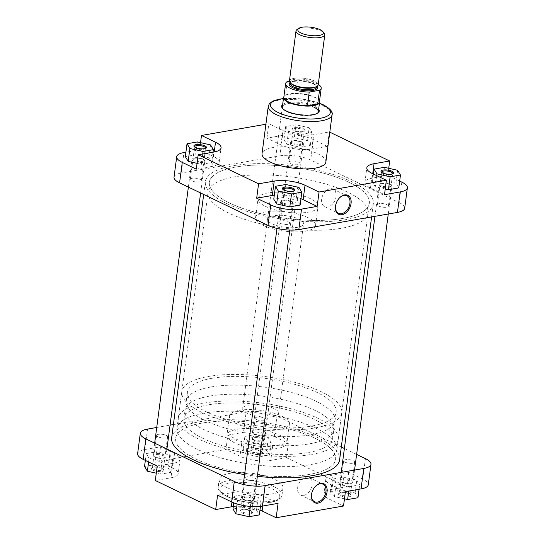 <?xml version="1.0" encoding="UTF-8"?>
<svg xmlns="http://www.w3.org/2000/svg" width="545" height="545" viewBox="0 0 545 545"><rect width="100%" height="100%" fill="white"/><g stroke="black" fill="none" stroke-linecap="round" stroke-linejoin="round"><path stroke-width="0.41" stroke-dasharray="2.73 2.04" d="M348.95 182.343A80.667 25.86 -172.5 0 1 369.333 203.251A80.667 25.86 -172.5 0 1 316.379 220.439A80.667 25.86 -172.5 0 1 229.758 203.094A80.667 25.86 -172.5 0 1 209.382 182.187A80.667 25.86 -172.5 0 1 262.329 164.999A80.667 25.86 -172.5 0 1 348.95 182.343A80.667 25.86 7.5 0 0 262.329 164.999A80.667 25.86 7.5 0 0 209.382 182.187A80.667 25.86 7.5 0 0 229.758 203.094A80.667 25.86 7.5 0 0 316.379 220.439A80.667 25.86 7.5 0 0 369.333 203.251A80.667 25.86 7.5 0 0 348.95 182.343M315.242 438.391A80.667 25.86 -172.5 0 1 335.618 459.299A80.667 25.86 -172.5 0 1 282.671 476.487A80.667 25.86 -172.5 0 1 196.05 459.142A80.667 25.86 -172.5 0 1 175.667 438.241A80.667 25.86 -172.5 0 1 228.621 421.047A80.667 25.86 -172.5 0 1 315.242 438.391A80.667 25.86 -172.5 0 1 335.618 459.299A80.667 25.86 -172.5 0 1 282.671 476.487A80.667 25.86 -172.5 0 1 196.05 459.142A80.667 25.86 -172.5 0 1 175.667 438.241A80.667 25.86 -172.5 0 1 228.621 421.047A80.667 25.86 -172.5 0 1 315.242 438.391M171.668 437.71A84.7 27.155 -172.5 0 1 227.265 419.664A84.7 27.155 -172.5 0 1 318.219 437.873A84.7 27.155 -172.5 0 1 339.617 459.823M226.781 203.612A84.7 27.155 -172.5 0 1 205.383 181.662A84.7 27.155 -172.5 0 1 260.973 163.616A84.7 27.155 -172.5 0 1 351.927 181.826A84.7 27.155 -172.5 0 1 373.332 203.776A84.7 27.155 -172.5 0 1 317.735 221.822A84.7 27.155 -172.5 0 1 226.781 203.612M257.363 476.33A84.7 27.155 -172.5 0 1 244.576 474.586M153.029 470.226A6.349 2.037 7.5 0 0 160.836 471.561A6.349 2.037 7.5 0 0 163.738 469.511A6.349 2.037 7.5 0 0 162.41 468.598A6.349 2.037 7.5 0 0 151.885 467.951A6.349 2.037 7.5 0 0 153.029 470.226M161.919 467.944A5.545 1.778 -172.5 0 1 163.071 468.741A5.545 1.778 -172.5 0 1 163.316 469.381A5.545 1.778 -172.5 0 1 159.678 470.56A5.545 1.778 -172.5 0 1 153.724 469.368A5.545 1.778 -172.5 0 1 152.321 467.93A5.545 1.778 -172.5 0 1 152.723 467.378A5.545 1.778 -172.5 0 1 161.919 467.944M340.1 495.603A6.349 2.037 7.5 0 0 347.908 496.938A6.349 2.037 7.5 0 0 350.81 494.88A6.349 2.037 7.5 0 0 349.488 493.968A6.349 2.037 7.5 0 0 338.956 493.32A6.349 2.037 7.5 0 0 340.1 495.603M348.991 493.314A5.545 1.778 -172.5 0 1 350.149 494.111A5.545 1.778 -172.5 0 1 350.394 494.751A5.545 1.778 -172.5 0 1 346.749 495.936A5.545 1.778 -172.5 0 1 340.795 494.744A5.545 1.778 -172.5 0 1 339.399 493.307A5.545 1.778 -172.5 0 1 339.801 492.748A5.545 1.778 -172.5 0 1 348.991 493.314M241.469 512.77A6.349 2.037 7.5 0 0 249.276 514.105A6.349 2.037 7.5 0 0 252.178 512.048A6.349 2.037 7.5 0 0 250.857 511.135A6.349 2.037 7.5 0 0 240.325 510.488A6.349 2.037 7.5 0 0 241.469 512.77M250.359 510.481A5.545 1.778 -172.5 0 1 251.518 511.278A5.545 1.778 -172.5 0 1 251.763 511.919A5.545 1.778 -172.5 0 1 248.118 513.104A5.545 1.778 -172.5 0 1 242.164 511.912A5.545 1.778 -172.5 0 1 240.767 510.474A5.545 1.778 -172.5 0 1 241.169 509.916A5.545 1.778 -172.5 0 1 250.359 510.481M251.661 453.058A6.349 2.037 7.5 0 0 259.468 454.394A6.349 2.037 7.5 0 0 262.37 452.343A6.349 2.037 7.5 0 0 261.041 451.43A6.349 2.037 7.5 0 0 250.516 450.783A6.349 2.037 7.5 0 0 251.661 453.058M260.551 450.776A5.545 1.778 -172.5 0 1 261.702 451.573A5.545 1.778 -172.5 0 1 261.947 452.214A5.545 1.778 -172.5 0 1 258.31 453.392A5.545 1.778 -172.5 0 1 252.355 452.2A5.545 1.778 -172.5 0 1 250.952 450.763A5.545 1.778 -172.5 0 1 251.354 450.211A5.545 1.778 -172.5 0 1 260.551 450.776M303.654 495.412A9.721 6.588 115.7 0 0 311.59 487.107A9.721 6.588 115.7 0 0 309.07 477.522A9.721 6.588 115.7 0 0 306.058 477.154A9.721 6.588 115.7 0 0 298.129 485.459A9.721 6.588 115.7 0 0 300.642 495.044A9.721 6.588 115.7 0 0 303.654 495.412M345.087 462.167A5.545 1.778 7.5 0 0 351.041 463.359A5.545 1.778 7.5 0 0 354.679 462.18A5.545 1.778 7.5 0 0 353.283 460.743A5.545 1.778 7.5 0 0 347.322 459.551A5.545 1.778 7.5 0 0 343.684 460.729A5.545 1.778 7.5 0 0 345.087 462.167M246.456 479.334A5.545 1.778 7.5 0 0 252.41 480.526A5.545 1.778 7.5 0 0 256.048 479.348A5.545 1.778 7.5 0 0 254.651 477.911A5.545 1.778 7.5 0 0 248.69 476.718A5.545 1.778 7.5 0 0 245.052 477.897A5.545 1.778 7.5 0 0 246.456 479.334M158.009 436.79A5.545 1.778 7.5 0 0 163.963 437.982A5.545 1.778 7.5 0 0 167.608 436.804A5.545 1.778 7.5 0 0 166.205 435.366A5.545 1.778 7.5 0 0 160.25 434.174A5.545 1.778 7.5 0 0 156.613 435.353A5.545 1.778 7.5 0 0 158.009 436.79M256.641 419.623A5.545 1.778 7.5 0 0 262.595 420.822A5.545 1.778 7.5 0 0 266.239 419.636A5.545 1.778 7.5 0 0 264.836 418.199A5.545 1.778 7.5 0 0 258.882 417.007A5.545 1.778 7.5 0 0 255.244 418.192A5.545 1.778 7.5 0 0 256.641 419.623M227.279 487.755A32.189 10.321 -172.5 0 1 219.145 479.416A32.189 10.321 -172.5 0 1 240.277 472.556A32.189 10.321 -172.5 0 1 274.837 479.477A32.189 10.321 -172.5 0 1 282.971 487.816A32.189 10.321 -172.5 0 1 261.838 494.676A32.189 10.321 -172.5 0 1 227.279 487.755M237.089 423.874A30.247 9.701 -172.5 0 1 229.445 416.033A30.247 9.701 -172.5 0 1 249.297 409.588A30.247 9.701 -172.5 0 1 281.785 416.094A30.247 9.701 -172.5 0 1 289.429 423.928A30.247 9.701 -172.5 0 1 269.571 430.373A30.247 9.701 -172.5 0 1 237.089 423.874M234.595 442.806A30.247 9.701 -172.5 0 1 226.952 434.971A30.247 9.701 -172.5 0 1 246.81 428.527A30.247 9.701 -172.5 0 1 279.292 435.033A30.247 9.701 -172.5 0 1 286.936 442.867A30.247 9.701 -172.5 0 1 267.077 449.312A30.247 9.701 -172.5 0 1 234.595 442.806M197.345 449.291A80.667 25.86 -172.5 0 1 176.968 428.39A80.667 25.86 -172.5 0 1 229.915 411.203A80.667 25.86 -172.5 0 1 316.536 428.547A80.667 25.86 -172.5 0 1 336.919 449.448A80.667 25.86 -172.5 0 1 283.965 466.636A80.667 25.86 -172.5 0 1 197.345 449.291M345.407 491.638L331.38 484.887A21.984 7.051 -172.5 0 1 325.828 479.191A21.984 7.051 -172.5 0 1 333.056 475.056L348.705 472.331L362.732 479.082A21.984 7.051 -172.5 0 1 368.284 484.778M349.345 486.665L336.17 483.708L333.315 478.953L343.636 477.154L356.812 480.111L359.666 484.866L349.345 486.665L348.766 491.052M217.591 495.153L233.233 492.428A21.984 7.051 -172.5 0 1 264.039 496.611L278.066 503.355M237.538 500.869L234.684 496.12L245.005 494.322L258.18 497.278L261.035 502.034L250.714 503.832L237.538 500.869L237.123 503.996M137.619 453.665A21.984 7.051 -172.5 0 1 144.854 449.53L160.496 446.805L174.523 453.556A21.984 7.051 -172.5 0 1 180.075 459.251A21.984 7.051 -172.5 0 1 172.847 463.386L157.205 466.104M162.267 461.288L149.092 458.331L146.237 453.576L156.558 451.778L169.74 454.734L172.595 459.49L162.267 461.288L160.577 474.164L156.272 473.196M227.837 435.087L243.486 432.362A21.984 7.051 -172.5 0 1 274.285 436.538L288.312 443.289L272.67 446.008A21.984 7.051 -172.5 0 1 241.871 441.832L227.837 435.087L225.943 449.475L158.602 461.199L172.629 467.944A21.984 7.051 -172.5 0 1 178.181 473.639A21.984 7.051 -172.5 0 1 170.953 477.781L155.311 480.499M247.723 441.164L244.869 436.409L255.189 434.61L268.372 437.567L271.226 442.322L260.898 444.12L247.723 441.164L246.027 454.04L243.172 449.284L253.493 447.493L266.675 450.449L269.53 455.204L259.209 456.996L246.027 454.04M288.312 443.289L286.418 457.677L346.804 486.726L331.162 489.451A21.984 7.051 -172.5 0 0 323.934 493.586A21.984 7.051 -172.5 0 0 329.487 499.281L343.514 506.026M233.308 506.543A21.984 7.051 -172.5 0 1 259.979 510.066M286.418 457.677L270.776 460.402A21.984 7.051 -172.5 0 1 239.97 456.226L225.943 449.475M356.621 454.394L344.379 448.508M341.306 447.029L276.976 416.087A21.984 7.051 7.5 0 0 246.177 411.911L243.486 432.362M156.728 427.478L170.054 425.155M173.399 424.575L246.177 411.911M160.496 446.805L158.602 461.199M348.705 472.331L346.804 486.726M315.01 486.821A9.721 6.588 115.7 0 0 314.908 486.944A9.721 6.588 115.7 0 0 311.645 493.716A9.721 6.588 115.7 0 0 311.624 493.872M243.172 449.284L244.869 436.409M253.493 447.493L255.189 434.61M266.675 450.449L268.372 437.567M269.53 455.204L271.226 442.322M259.209 456.996L260.898 444.12M144.541 466.452L154.862 464.66L168.044 467.617L170.898 472.372L160.577 474.164M148.615 461.976L149.092 458.331M145.338 460.402L146.237 453.576M154.862 464.66L156.558 451.778M168.044 467.617L169.74 454.734M170.898 472.372L172.595 459.49M232.988 508.996L243.308 507.197L256.484 510.154L259.338 514.909M233.798 502.844L234.684 496.12M243.308 507.197L245.005 494.322M256.484 510.154L258.18 497.278M260.469 506.36L261.035 502.034M250.373 506.428L250.714 503.832M344.46 498.825L334.473 496.584L331.619 491.828L341.94 490.03L355.115 492.987L357.97 497.742M334.473 496.584L336.17 483.708M331.619 491.828L333.315 478.953M341.94 490.03L343.636 477.154M355.115 492.987L356.812 480.111M359.087 489.253L359.666 484.866M253.875 440.094A5.648 1.812 -172.5 0 1 252.696 439.284A5.648 1.812 -172.5 0 1 255.278 437.451A5.648 1.812 -172.5 0 1 262.22 438.643A5.648 1.812 -172.5 0 1 263.235 440.667A5.648 1.812 -172.5 0 1 253.875 440.094M262.915 437.778A6.451 2.071 7.5 0 0 255.987 436.388A6.451 2.071 7.5 0 0 251.749 437.764A6.451 2.071 7.5 0 0 252.035 438.514A6.451 2.071 7.5 0 0 253.377 439.44A6.451 2.071 7.5 0 0 264.073 440.094A6.451 2.071 7.5 0 0 264.543 439.454A6.451 2.071 7.5 0 0 262.915 437.778M301.31 141.686A5.648 1.812 7.5 0 0 291.957 141.107A5.648 1.812 7.5 0 0 292.972 143.137A5.648 1.812 7.5 0 0 299.913 144.323A5.648 1.812 7.5 0 0 302.489 142.497A5.648 1.812 7.5 0 0 301.31 141.686M292.277 143.996A6.451 2.071 -172.5 0 1 290.642 142.327A6.451 2.071 -172.5 0 1 291.112 141.68A6.451 2.071 -172.5 0 1 301.807 142.34A6.451 2.071 -172.5 0 1 303.156 143.267A6.451 2.071 -172.5 0 1 303.442 144.009A6.451 2.071 -172.5 0 1 299.205 145.386A6.451 2.071 -172.5 0 1 292.277 143.996M297.059 29.532A14.517 4.653 -172.5 0 1 300.779 28.251A14.517 4.653 -172.5 0 1 324.152 33.102M209.736 396.072A75.019 24.055 7.5 0 0 185.055 410.187A75.019 24.055 7.5 0 0 227.66 438.153A75.019 24.055 7.5 0 0 309.138 443.889A75.019 24.055 7.5 0 0 333.812 429.773A75.019 24.055 7.5 0 0 291.207 401.808A75.019 24.055 7.5 0 0 209.736 396.072M208.592 404.785A75.019 24.055 7.5 0 0 183.91 418.901A75.019 24.055 7.5 0 0 226.516 446.866A75.019 24.055 7.5 0 0 307.986 452.595A75.019 24.055 7.5 0 0 332.668 438.487A75.019 24.055 7.5 0 0 290.063 410.521A75.019 24.055 7.5 0 0 208.592 404.785M311.726 454.401A80.667 25.86 7.5 0 0 338.261 439.222A80.667 25.86 7.5 0 0 292.454 409.152A80.667 25.86 7.5 0 0 204.845 402.987A80.667 25.86 7.5 0 0 178.31 418.165A80.667 25.86 7.5 0 0 224.124 448.235A80.667 25.86 7.5 0 0 311.726 454.401M315.221 427.886A80.667 25.86 7.5 0 0 341.756 412.708A80.667 25.86 7.5 0 0 295.949 382.638A80.667 25.86 7.5 0 0 208.34 376.472A80.667 25.86 7.5 0 0 181.805 391.651A80.667 25.86 7.5 0 0 227.612 421.721A80.667 25.86 7.5 0 0 315.221 427.886M212.08 378.271A75.019 24.055 7.5 0 0 187.398 392.386A75.019 24.055 7.5 0 0 230.004 420.352A75.019 24.055 7.5 0 0 311.481 426.081A75.019 24.055 7.5 0 0 336.156 411.972A75.019 24.055 7.5 0 0 293.557 384.007A75.019 24.055 7.5 0 0 212.08 378.271M210.935 386.984A75.019 24.055 7.5 0 0 186.254 401.1A75.019 24.055 7.5 0 0 228.859 429.065A75.019 24.055 7.5 0 0 310.33 434.794A75.019 24.055 7.5 0 0 335.012 420.685A75.019 24.055 7.5 0 0 292.406 392.72A75.019 24.055 7.5 0 0 210.935 386.984M272.657 416.673A18.149 5.818 7.5 0 0 278.624 413.26A18.149 5.818 7.5 0 0 268.317 406.495A18.149 5.818 7.5 0 0 248.609 405.105A18.149 5.818 7.5 0 0 242.634 408.518A18.149 5.818 7.5 0 0 252.941 415.29A18.149 5.818 7.5 0 0 272.657 416.673M319.486 101.356A18.149 5.818 7.5 0 0 319.377 101.063A18.149 5.818 7.5 0 0 307.632 95.062A18.149 5.818 7.5 0 0 289.552 94.087A18.149 5.818 7.5 0 0 284.081 96.417A18.149 5.818 7.5 0 0 283.897 96.669M319.418 101.881A17.951 5.757 7.5 0 0 319.22 100.723A17.951 5.757 7.5 0 0 295.819 93.372A17.951 5.757 7.5 0 0 289.729 93.822A17.951 5.757 7.5 0 0 285.512 95.171A17.951 5.757 7.5 0 0 284.32 96.131A17.951 5.757 7.5 0 0 283.829 97.201M318.212 84.768A14.517 4.653 7.5 0 0 309.969 79.359A14.517 4.653 7.5 0 0 294.198 78.248A14.517 4.653 7.5 0 0 289.422 80.98M318.253 84.448A17.951 5.757 7.5 0 0 297.618 79.74L295.819 93.372L285.512 95.171L287.304 81.532M289.409 81.171L297.618 79.74M155.243 457.262A5.648 1.812 -172.5 0 1 154.065 456.444A5.648 1.812 -172.5 0 1 156.647 454.619A5.648 1.812 -172.5 0 1 163.589 455.804A5.648 1.812 -172.5 0 1 164.604 457.834A5.648 1.812 -172.5 0 1 155.243 457.262M164.283 454.946A6.451 2.071 7.5 0 0 157.355 453.556A6.451 2.071 7.5 0 0 153.118 454.932A6.451 2.071 7.5 0 0 153.404 455.675A6.451 2.071 7.5 0 0 154.746 456.608A6.451 2.071 7.5 0 0 165.442 457.262A6.451 2.071 7.5 0 0 165.912 456.621A6.451 2.071 7.5 0 0 164.283 454.946M202.679 158.854A5.648 1.812 7.5 0 0 193.325 158.275A5.648 1.812 7.5 0 0 194.34 160.305A5.648 1.812 7.5 0 0 201.282 161.49A5.648 1.812 7.5 0 0 203.857 159.665A5.648 1.812 7.5 0 0 202.679 158.854M193.645 161.163A6.451 2.071 -172.5 0 1 192.01 159.494A6.451 2.071 -172.5 0 1 192.48 158.847A6.451 2.071 -172.5 0 1 203.176 159.508A6.451 2.071 -172.5 0 1 204.525 160.434A6.451 2.071 -172.5 0 1 204.811 161.177A6.451 2.071 -172.5 0 1 200.574 162.553A6.451 2.071 -172.5 0 1 193.645 161.163M194.633 147A5.545 1.778 7.5 0 0 194.851 147.375A5.545 1.778 7.5 0 0 196.009 148.172A5.545 1.778 7.5 0 0 205.199 148.737A5.545 1.778 7.5 0 0 205.506 148.438M303.531 128.715A6.349 2.037 -172.5 0 1 304.675 130.998A6.349 2.037 -172.5 0 1 294.143 130.35A6.349 2.037 -172.5 0 1 292.822 129.438A6.349 2.037 -172.5 0 1 295.724 127.38A6.349 2.037 -172.5 0 1 303.531 128.715M294.641 131.004A5.545 1.778 7.5 0 0 303.831 131.57A5.545 1.778 7.5 0 0 304.233 131.011A5.545 1.778 7.5 0 0 302.836 129.574A5.545 1.778 7.5 0 0 296.882 128.382A5.545 1.778 7.5 0 0 293.237 129.567A5.545 1.778 7.5 0 0 293.483 130.207A5.545 1.778 7.5 0 0 294.641 131.004M381.711 172.377A5.545 1.778 7.5 0 0 381.929 172.745A5.545 1.778 7.5 0 0 383.081 173.548A5.545 1.778 7.5 0 0 392.277 174.107A5.545 1.778 7.5 0 0 392.584 173.807M283.08 189.544A5.545 1.778 7.5 0 0 283.298 189.912A5.545 1.778 7.5 0 0 284.449 190.709A5.545 1.778 7.5 0 0 293.646 191.275A5.545 1.778 7.5 0 0 293.953 190.975M282.657 104.524A18.959 6.077 -172.5 0 1 314.431 106.193A18.959 6.077 -172.5 0 1 318.648 109.259M282.841 108.734A18.149 5.818 7.5 0 0 283.134 109.116A18.149 5.818 7.5 0 0 286.915 111.725A18.149 5.818 7.5 0 0 316.999 113.571A18.149 5.818 7.5 0 0 317.388 113.278M339.01 198.421A9.721 6.588 115.7 0 0 338.901 198.537A9.721 6.588 115.7 0 0 335.638 205.315A9.721 6.588 115.7 0 0 335.618 205.472M330.052 188.747A9.721 6.588 115.7 0 0 322.122 197.052A9.721 6.588 115.7 0 0 324.636 206.637A9.721 6.588 115.7 0 0 327.654 207.005A9.721 6.588 115.7 0 0 335.584 198.7A9.721 6.588 115.7 0 0 333.063 189.115A9.721 6.588 115.7 0 0 330.052 188.747M288.359 221.863A5.545 1.778 -172.5 0 1 289.756 223.3A5.545 1.778 -172.5 0 1 286.118 224.479A5.545 1.778 -172.5 0 1 280.164 223.286A5.545 1.778 -172.5 0 1 278.761 221.849A5.545 1.778 -172.5 0 1 282.405 220.671A5.545 1.778 -172.5 0 1 288.359 221.863M386.991 204.695A5.545 1.778 -172.5 0 1 388.387 206.133A5.545 1.778 -172.5 0 1 384.75 207.311A5.545 1.778 -172.5 0 1 378.795 206.119A5.545 1.778 -172.5 0 1 377.392 204.682A5.545 1.778 -172.5 0 1 381.037 203.503A5.545 1.778 -172.5 0 1 386.991 204.695M298.544 162.151A5.545 1.778 -172.5 0 1 299.948 163.589A5.545 1.778 -172.5 0 1 296.31 164.767A5.545 1.778 -172.5 0 1 290.349 163.575A5.545 1.778 -172.5 0 1 288.952 162.138A5.545 1.778 -172.5 0 1 292.59 160.959A5.545 1.778 -172.5 0 1 298.544 162.151M199.913 179.319A5.545 1.778 -172.5 0 1 201.316 180.756A5.545 1.778 -172.5 0 1 197.678 181.935A5.545 1.778 -172.5 0 1 191.717 180.742A5.545 1.778 -172.5 0 1 190.321 179.305A5.545 1.778 -172.5 0 1 193.959 178.126A5.545 1.778 -172.5 0 1 199.913 179.319M307.911 217.619A30.247 9.701 7.5 0 0 275.429 211.113A30.247 9.701 7.5 0 0 255.571 217.557A30.247 9.701 7.5 0 0 263.215 225.398A30.247 9.701 7.5 0 0 295.703 231.897A30.247 9.701 7.5 0 0 315.555 225.453A30.247 9.701 7.5 0 0 307.911 217.619M310.405 198.68A30.247 9.701 7.5 0 0 277.923 192.174A30.247 9.701 7.5 0 0 258.064 198.618A30.247 9.701 7.5 0 0 265.708 206.46A30.247 9.701 7.5 0 0 298.19 212.959A30.247 9.701 7.5 0 0 318.048 206.514A30.247 9.701 7.5 0 0 310.405 198.68M347.656 192.194A80.667 25.86 7.5 0 0 261.035 174.85A80.667 25.86 7.5 0 0 208.081 192.038A80.667 25.86 7.5 0 0 228.464 212.938A80.667 25.86 7.5 0 0 315.085 230.283A80.667 25.86 7.5 0 0 368.032 213.095A80.667 25.86 7.5 0 0 347.656 192.194M325.856 162.076A32.189 10.321 7.5 0 0 317.721 153.731A32.189 10.321 7.5 0 0 283.162 146.809A32.189 10.321 7.5 0 0 262.029 153.67M272.153 223.838A18.149 5.818 7.5 0 0 291.643 227.742A18.149 5.818 7.5 0 0 303.558 223.872A18.149 5.818 7.5 0 0 298.973 219.172A18.149 5.818 7.5 0 0 279.483 215.268A18.149 5.818 7.5 0 0 267.568 219.138A18.149 5.818 7.5 0 0 272.153 223.838M300.969 198.714A21.984 7.051 7.5 0 0 274.298 195.199M300.132 205.077L297.277 200.322L284.102 197.365L273.774 199.163M399.662 181.083L387.795 175.381L372.153 178.099A21.984 7.051 7.5 0 0 364.925 182.234A21.984 7.051 7.5 0 0 370.477 187.93L384.504 194.681M398.763 187.909L395.908 183.154L382.733 180.197L372.405 181.996L375.26 186.751L385.254 188.992M327.409 146.333L313.382 139.581A21.984 7.051 7.5 0 0 282.576 135.405L266.934 138.13L280.961 144.875A21.984 7.051 7.5 0 0 311.767 149.058L327.409 146.333L329.303 131.938L329.786 132.169M307.462 140.617L294.286 137.66L283.965 139.452L286.82 144.207L299.995 147.164L310.316 145.365L307.462 140.617L309.158 127.734L295.983 124.778L285.662 126.576L288.516 131.331L301.692 134.288L312.012 132.489L309.158 127.734M196.295 169.154L211.944 166.429A21.984 7.051 7.5 0 0 219.172 162.294A21.984 7.051 7.5 0 0 213.62 156.599L199.593 149.848L185.913 152.232M197.058 163.364L201.364 164.331L211.685 162.533L208.83 157.784L195.655 154.821L185.334 156.619M313.736 107.058A18.149 5.818 7.5 0 0 294.245 103.155A18.149 5.818 7.5 0 0 282.33 107.018L242.634 408.518M265.906 124.246L268.828 123.735L282.855 130.487A21.984 7.051 7.5 0 0 313.661 134.663L329.303 131.938M174.025 177.159A21.984 7.051 -172.5 0 1 181.253 173.024L183.944 152.573M282.576 135.405L279.885 155.863L181.253 173.024M279.885 155.863A21.984 7.051 -172.5 0 1 310.691 160.039L313.382 139.581M401.822 182.125L399.131 202.577L310.691 160.039M399.131 202.577A21.984 7.051 -172.5 0 1 404.683 208.279M266.934 138.13L268.828 123.735M199.593 149.848L200.54 142.661M387.795 175.381L388.728 168.289M197.351 141.945L195.655 154.821M210.527 144.902L208.83 157.784M202.726 153.969L201.364 164.331M213.054 152.171L211.685 162.533M295.983 124.778L294.286 137.66M285.662 126.576L283.965 139.452M288.516 131.331L286.82 144.207M301.692 134.288L299.995 147.164M312.012 132.489L310.316 145.365M384.423 167.322L382.733 180.197M397.605 170.278L395.908 183.154M373.454 174.059L372.405 181.996M376.724 175.633L375.26 186.751M285.791 184.489L284.102 197.365M298.973 187.446L297.277 200.322M342.321 482.632A5.648 1.812 -172.5 0 1 341.143 481.821A5.648 1.812 -172.5 0 1 343.718 479.995A5.648 1.812 -172.5 0 1 350.66 481.181A5.648 1.812 -172.5 0 1 351.675 483.211A5.648 1.812 -172.5 0 1 342.321 482.632M351.355 480.322A6.451 2.071 7.5 0 0 344.426 478.932A6.451 2.071 7.5 0 0 340.189 480.308A6.451 2.071 7.5 0 0 340.475 481.051A6.451 2.071 7.5 0 0 341.824 481.978A6.451 2.071 7.5 0 0 352.52 482.638A6.451 2.071 7.5 0 0 352.99 481.991A6.451 2.071 7.5 0 0 351.355 480.322M389.757 184.224A5.648 1.812 7.5 0 0 380.396 183.651A5.648 1.812 7.5 0 0 381.411 185.681A5.648 1.812 7.5 0 0 388.353 186.867A5.648 1.812 7.5 0 0 390.935 185.041A5.648 1.812 7.5 0 0 389.757 184.224M380.717 186.54A6.451 2.071 -172.5 0 1 379.088 184.871A6.451 2.071 -172.5 0 1 379.558 184.224A6.451 2.071 -172.5 0 1 390.254 184.878A6.451 2.071 -172.5 0 1 391.596 185.811A6.451 2.071 -172.5 0 1 391.882 186.553A6.451 2.071 -172.5 0 1 387.645 187.93A6.451 2.071 -172.5 0 1 380.717 186.54M243.69 499.799A5.648 1.812 -172.5 0 1 242.511 498.988A5.648 1.812 -172.5 0 1 245.087 497.163A5.648 1.812 -172.5 0 1 252.028 498.348A5.648 1.812 -172.5 0 1 253.043 500.378A5.648 1.812 -172.5 0 1 243.69 499.799M252.723 497.49A6.451 2.071 7.5 0 0 245.795 496.1A6.451 2.071 7.5 0 0 241.558 497.476A6.451 2.071 7.5 0 0 241.844 498.219A6.451 2.071 7.5 0 0 243.193 499.145A6.451 2.071 7.5 0 0 253.888 499.806A6.451 2.071 7.5 0 0 254.358 499.159A6.451 2.071 7.5 0 0 252.723 497.49M291.125 201.391A5.648 1.812 7.5 0 0 281.765 200.819A5.648 1.812 7.5 0 0 282.78 202.842A5.648 1.812 7.5 0 0 289.722 204.034A5.648 1.812 7.5 0 0 292.304 202.209A5.648 1.812 7.5 0 0 291.125 201.391M282.085 203.707A6.451 2.071 -172.5 0 1 280.457 202.031A6.451 2.071 -172.5 0 1 280.927 201.391A6.451 2.071 -172.5 0 1 291.623 202.045A6.451 2.071 -172.5 0 1 292.965 202.978A6.451 2.071 -172.5 0 1 293.251 203.721A6.451 2.071 -172.5 0 1 289.014 205.097A6.451 2.071 -172.5 0 1 282.085 203.707M227.572 496.584A30.166 9.674 -172.5 0 1 229.874 483.088A30.166 9.674 -172.5 0 1 272.153 488.824A30.166 9.674 -172.5 0 1 269.85 502.32A30.166 9.674 -172.5 0 1 227.572 496.584M273.89 486.671A32.189 10.321 7.5 0 0 239.323 479.75A32.189 10.321 7.5 0 0 218.198 486.61A32.189 10.321 7.5 0 0 226.332 494.949A32.189 10.321 7.5 0 0 260.892 501.87A32.189 10.321 7.5 0 0 282.024 495.01A32.189 10.321 7.5 0 0 273.89 486.671M144.854 449.53L147.545 429.079M274.285 436.538L276.976 416.087M365.423 458.631L362.732 479.082M241.871 441.832L239.97 456.226M272.67 446.008L270.776 460.402M172.847 463.386L170.953 477.781M174.523 453.556L172.629 467.944M264.039 496.611L262.799 506.012M233.233 492.428L231.966 502.068M333.056 475.056L331.162 489.451M331.38 484.887L329.487 499.281M290.976 83.487A13.509 4.333 -172.5 0 1 290.322 81.873A13.509 4.333 -172.5 0 1 294.763 79.325A13.509 4.333 -172.5 0 1 309.437 80.36A13.509 4.333 -172.5 0 1 317.115 85.395A13.509 4.333 -172.5 0 1 316.066 86.791M294.327 78.31A14.32 4.592 7.5 0 0 293.237 84.713A14.32 4.592 7.5 0 0 313.3 87.438A14.32 4.592 7.5 0 0 314.397 81.035A14.32 4.592 7.5 0 0 294.327 78.31M294.566 80.844A13.509 4.333 7.5 0 0 290.124 83.385C290.056 82.683 291.405 82.016 294.171 81.382C299.913 80.605 305.834 81.239 311.924 83.269C316.413 85.633 318.076 86.853 316.911 86.914A13.509 4.333 7.5 0 0 309.24 81.873A13.509 4.333 7.5 0 0 294.566 80.844M290.117 82.711A14.32 4.592 -172.5 0 1 293.932 81.341A14.32 4.592 -172.5 0 1 317.095 86.267M319.431 103.339A30.166 9.674 7.5 0 0 283.441 98.604M268.263 106.323A32.189 10.321 -172.5 0 1 289.395 99.463A32.189 10.321 -172.5 0 1 323.955 106.384A32.189 10.321 -172.5 0 1 332.089 114.729M213.62 156.599L214.233 151.966M211.944 166.429L213.838 152.035M311.767 149.058L313.661 134.663M280.961 144.875L282.855 130.487M370.477 187.93L372.371 173.542M372.153 178.099L372.732 173.712M336.919 449.448L368.032 213.095M203.694 194.456L205.383 181.662M371.601 216.91L373.332 203.776M176.968 428.39L208.081 192.038M163.071 468.741L163.738 469.511M350.149 494.111L350.81 494.88M251.518 511.278L252.178 512.048M261.702 451.573L262.37 452.343M282.971 487.816L282.024 495.01C281.99 496.836 280.457 498.6 277.419 500.324C272.548 502.708 264.536 503.335 259.093 503.185C246.735 502.824 236.019 500.603 226.945 496.509C220.173 492.769 217.257 489.465 218.198 486.61L219.145 479.416M309.07 477.522L322.967 484.205M354.679 462.18L350.394 494.751M256.048 479.348L251.763 511.919M167.608 436.804L163.316 469.381M266.239 419.636L261.947 452.214M229.445 416.033L226.952 434.971M289.429 423.928L286.936 442.867M180.075 459.251L178.181 473.639M325.828 479.191L323.934 493.586M255.244 418.192L250.952 450.763M156.613 435.353L152.321 467.93M245.052 477.897L240.767 510.474M343.684 460.729L339.399 493.307M300.642 495.044L314.54 501.727M251.354 450.211L250.516 450.783M241.169 509.916L240.325 510.488M339.801 492.748L338.956 493.32M152.723 467.378L151.885 467.951M252.696 439.284L252.035 438.514M291.957 141.107L291.112 141.68M251.749 437.764L290.642 142.327M264.543 439.454L303.442 144.009M302.489 142.497L303.156 143.267M263.235 440.667L264.073 440.094M316.992 86.328L317.115 85.395C316.011 85.858 319.472 85.449 313.062 87.398C306.331 88.215 299.845 87.35 293.612 84.809C290.376 82.581 289.279 81.6 290.322 81.873L290.199 82.799M183.91 418.901L185.055 410.187M338.261 439.222L341.756 412.708M186.254 401.1L187.398 392.386M278.624 413.26L303.558 223.872M319.22 100.723L319.377 101.063M335.012 420.685L336.156 411.972M178.31 418.165L181.805 391.651M332.668 438.487L333.812 429.773M154.065 456.444L153.404 455.675M193.325 158.275L192.48 158.847M153.118 454.932L154.671 443.14M188.379 187.092L192.01 159.494M165.912 456.621L166.913 449.026M200.621 192.978L204.811 161.177M203.857 159.665L204.525 160.434M164.604 457.834L165.442 457.262M205.199 148.737L206.044 148.165M303.831 131.57L304.675 130.998M392.277 174.107L393.115 173.535M293.646 191.275L294.484 190.702M316.999 113.571L317.844 112.999M319.452 103.182L301.698 98.938L283.461 98.441M324.636 206.637L338.534 213.32M289.756 223.3L294.048 190.723M388.387 206.133L392.679 173.555M299.948 163.589L304.233 131.011M201.316 180.756L205.601 148.179M255.571 217.557L258.064 198.618M267.568 219.138L282.33 107.018M315.555 225.453L318.048 206.514M219.172 162.294L221.066 147.899M364.925 182.234L366.819 167.846M190.321 179.305L194.606 146.734M288.952 162.138L293.237 129.567M377.392 204.682L381.684 172.111M278.761 221.849L283.053 189.272M333.063 189.115L346.961 195.798M283.134 109.116L282.474 108.346M283.298 189.912L282.63 189.142M381.929 172.745L381.262 171.975M293.483 130.207L292.822 129.438M194.851 147.375L194.19 146.605M341.143 481.821L340.475 481.051M380.396 183.651L379.558 184.224M340.189 480.308L341.238 472.379M374.946 216.331L379.088 184.871M352.99 481.991L354.557 470.056M388.272 214.008L391.882 186.553M390.935 185.041L391.596 185.811M351.675 483.211L352.52 482.638M242.511 498.988L241.844 498.219M281.765 200.819L280.927 201.391M241.558 497.476L243.274 484.457M276.983 228.409L280.457 202.031M254.358 499.159L256.068 486.14M289.776 230.092L293.251 203.721M292.304 202.209L292.965 202.978M253.043 500.378L253.888 499.806"/><path stroke-width="0.82" d="M244.576 474.586A84.7 27.155 -172.5 0 1 193.073 459.66A84.7 27.155 -172.5 0 1 171.668 437.71L203.694 194.456M371.601 216.91L339.617 459.823A84.7 27.155 -172.5 0 1 257.363 476.33M320.589 483.333A10.525 7.14 -64.3 0 1 327.061 491.869A10.525 7.14 -64.3 0 1 317.987 503.11A10.525 7.14 -64.3 0 1 311.59 494.036A10.525 7.14 -64.3 0 1 315.119 486.699A10.525 7.14 -64.3 0 1 320.589 483.333M311.624 493.872A9.721 6.588 115.7 0 0 314.54 501.727A9.721 6.588 115.7 0 0 317.551 502.095A9.721 6.588 115.7 0 0 325.481 493.79A9.721 6.588 115.7 0 0 322.967 484.205A9.721 6.588 115.7 0 0 319.956 483.837A9.721 6.588 115.7 0 0 315.01 486.821M276.172 517.75L278.066 503.355L262.424 506.08A21.984 7.051 -172.5 0 1 231.618 501.904L234.309 481.446A21.984 7.051 7.5 0 0 265.115 485.629L363.747 468.462A21.984 7.051 7.5 0 0 370.975 464.326L368.284 484.778A21.984 7.051 -172.5 0 1 361.056 488.913L345.407 491.638L343.514 506.026L276.172 517.75L262.145 511.006A21.984 7.051 -172.5 0 0 259.979 510.066M231.618 501.904L217.591 495.153L215.697 509.548L231.339 506.823A21.984 7.051 -172.5 0 1 233.308 506.543M215.697 509.548L155.311 480.499L157.205 466.104L143.178 459.36A21.984 7.051 -172.5 0 1 137.619 453.665L140.317 433.214A21.984 7.051 7.5 0 0 145.869 438.909L143.178 459.36M370.975 464.326A21.984 7.051 7.5 0 0 365.423 458.631L356.621 454.394M344.379 448.508L341.306 447.029M140.317 433.214A21.984 7.051 7.5 0 1 147.545 429.079L156.728 427.478M170.054 425.155L173.399 424.575M234.309 481.446L145.869 438.909M156.272 473.196L147.395 471.207L144.541 466.452L145.338 460.402M147.395 471.207L148.615 461.976M260.469 506.36L259.338 514.909L249.017 516.708L235.842 513.751L232.988 508.996L233.798 502.844M235.842 513.751L237.123 503.996M249.017 516.708L250.373 506.428M359.087 489.253L357.97 497.742L347.649 499.54L344.46 498.825M347.649 499.54L348.766 491.052M319.145 35.473A12.91 4.135 7.5 0 0 322.824 31.562A12.91 4.135 7.5 0 0 302.046 27.25A12.91 4.135 7.5 0 0 298.742 28.388A12.91 4.135 7.5 0 0 303.224 33.899A12.91 4.135 7.5 0 0 319.145 35.473M322.824 31.562L324.152 33.102A14.517 4.653 -172.5 0 1 324.793 34.771A14.517 4.653 -172.5 0 1 320.017 37.503A14.517 4.653 -172.5 0 1 304.246 36.392A14.517 4.653 -172.5 0 1 296.003 30.983A14.517 4.653 -172.5 0 1 297.059 29.532L298.742 28.388M283.897 96.669A18.149 5.818 7.5 0 0 283.584 97.501A18.149 5.818 7.5 0 0 293.891 104.265A18.149 5.818 7.5 0 0 313.6 105.655A18.149 5.818 7.5 0 0 319.574 102.235A18.149 5.818 7.5 0 0 319.486 101.356M289.409 81.171L287.304 81.532A17.951 5.757 7.5 0 0 285.621 83.562L283.829 97.201A17.951 5.757 7.5 0 0 307.421 105.71A17.951 5.757 7.5 0 0 313.511 105.26A17.951 5.757 7.5 0 0 317.735 103.911A17.951 5.757 7.5 0 0 319.418 101.881L321.209 88.249A17.951 5.757 7.5 0 0 318.253 84.448M296.003 30.983L289.422 80.98A14.517 4.653 7.5 0 0 297.665 86.396A14.517 4.653 7.5 0 0 313.436 87.5A14.517 4.653 7.5 0 0 318.212 84.768L324.793 34.771M309.219 92.071L319.527 90.279L317.735 103.911L307.421 105.71L309.219 92.071A17.951 5.757 7.5 0 1 285.621 83.562M319.527 90.279A17.951 5.757 7.5 0 0 321.209 88.249M204.9 145.883A6.349 2.037 -172.5 0 1 206.044 148.165A6.349 2.037 -172.5 0 1 195.512 147.518A6.349 2.037 -172.5 0 1 194.19 146.605A6.349 2.037 -172.5 0 1 197.092 144.548A6.349 2.037 -172.5 0 1 204.9 145.883M205.506 148.438A5.545 1.778 7.5 0 0 205.601 148.179A5.545 1.778 7.5 0 0 204.205 146.741A5.545 1.778 7.5 0 0 198.251 145.549A5.545 1.778 7.5 0 0 194.606 146.734A5.545 1.778 7.5 0 0 194.633 147M391.971 171.259A6.349 2.037 -172.5 0 1 393.115 173.535A6.349 2.037 -172.5 0 1 382.59 172.894A6.349 2.037 -172.5 0 1 381.262 171.975A6.349 2.037 -172.5 0 1 384.164 169.924A6.349 2.037 -172.5 0 1 391.971 171.259M392.584 173.807A5.545 1.778 7.5 0 0 392.679 173.555A5.545 1.778 7.5 0 0 391.276 172.118A5.545 1.778 7.5 0 0 385.322 170.926A5.545 1.778 7.5 0 0 381.684 172.111A5.545 1.778 7.5 0 0 381.711 172.377M293.339 188.427A6.349 2.037 -172.5 0 1 294.484 190.702A6.349 2.037 -172.5 0 1 283.959 190.055A6.349 2.037 -172.5 0 1 282.63 189.142A6.349 2.037 -172.5 0 1 285.532 187.092A6.349 2.037 -172.5 0 1 293.339 188.427M293.953 190.975A5.545 1.778 7.5 0 0 294.048 190.723A5.545 1.778 7.5 0 0 292.645 189.285A5.545 1.778 7.5 0 0 286.69 188.093A5.545 1.778 7.5 0 0 283.053 189.272A5.545 1.778 7.5 0 0 283.08 189.544M318.648 109.259A18.959 6.077 -172.5 0 1 317.844 112.999A18.959 6.077 -172.5 0 1 286.418 111.071A18.959 6.077 -172.5 0 1 282.474 108.346A18.959 6.077 -172.5 0 1 282.657 104.524M317.388 113.278A18.149 5.818 7.5 0 0 318.321 111.759A18.149 5.818 7.5 0 0 313.736 107.058M341.981 214.703A10.525 7.14 -64.3 0 1 335.584 205.635A10.525 7.14 -64.3 0 1 339.119 198.291A10.525 7.14 -64.3 0 1 344.583 194.933A10.525 7.14 -64.3 0 1 351.062 203.462A10.525 7.14 -64.3 0 1 341.981 214.703M335.618 205.472A9.721 6.588 115.7 0 0 338.534 213.32A9.721 6.588 115.7 0 0 341.545 213.688A9.721 6.588 115.7 0 0 349.474 205.383A9.721 6.588 115.7 0 0 346.961 195.798A9.721 6.588 115.7 0 0 343.95 195.43A9.721 6.588 115.7 0 0 339.01 198.421M268.263 106.323L262.029 153.67A32.189 10.321 7.5 0 0 270.163 162.008A32.189 10.321 7.5 0 0 304.723 168.93A32.189 10.321 7.5 0 0 325.856 162.076L332.089 114.729A32.189 10.321 -172.5 0 1 310.957 121.583A32.189 10.321 -172.5 0 1 276.397 114.661A32.189 10.321 -172.5 0 1 268.263 106.323L269.346 103.741L272.868 101.016L283.461 98.441M274.298 195.199A21.984 7.051 7.5 0 0 272.33 195.478L256.688 198.196L270.715 204.947A21.984 7.051 7.5 0 0 301.514 209.123L317.163 206.398L303.129 199.654A21.984 7.051 7.5 0 0 300.969 198.714M275.47 186.281L273.774 199.163L276.628 203.919L289.811 206.875L300.132 205.077L301.828 192.201L298.973 187.446L285.791 184.489L275.47 186.281L278.325 191.036L291.507 193.993L301.828 192.201M317.163 206.398L319.057 192.01L386.398 180.286L384.504 194.681L400.146 191.956A21.984 7.051 7.5 0 0 407.381 187.821A21.984 7.051 7.5 0 0 401.822 182.125L399.662 181.083M385.254 188.992L388.442 189.708L398.763 187.909L400.459 175.034L397.605 170.278L384.423 167.322L374.102 169.12L376.956 173.869L390.138 176.825L400.459 175.034M185.913 152.232L183.944 152.573A21.984 7.051 7.5 0 0 176.716 156.708A21.984 7.051 7.5 0 0 182.268 162.403L196.295 169.154L198.196 154.76L258.582 183.808L274.224 181.083A21.984 7.051 7.5 0 1 305.03 185.259L319.057 192.01M187.03 143.744L189.885 148.499L203.06 151.456L213.381 149.657L210.527 144.902L197.351 141.945L187.03 143.744L185.334 156.619L188.189 161.375L197.058 163.364M283.584 97.501L282.33 107.018A18.149 5.818 7.5 0 0 282.841 108.734M329.786 132.169L389.689 160.986L374.047 163.711A21.984 7.051 7.5 0 0 366.819 167.846A21.984 7.051 7.5 0 0 372.371 173.542L386.398 180.286M198.196 154.76L213.838 152.035A21.984 7.051 7.5 0 0 221.066 147.899A21.984 7.051 7.5 0 0 215.513 142.204L201.487 135.46L265.906 124.246M407.381 187.821L404.683 208.279A21.984 7.051 -172.5 0 1 397.455 212.414L298.824 229.574A21.984 7.051 -172.5 0 1 268.024 225.398L179.578 182.861A21.984 7.051 -172.5 0 1 174.025 177.159L176.716 156.708M200.54 142.661L201.487 135.46M388.728 168.289L389.689 160.986M256.688 198.196L258.582 183.808M189.885 148.499L188.189 161.375M203.06 151.456L202.726 153.969M213.381 149.657L213.054 152.171M374.102 169.12L373.454 174.059M376.956 173.869L376.724 175.633M390.138 176.825L388.442 189.708M278.325 191.036L276.628 203.919M291.507 193.993L289.811 206.875M361.056 488.913L363.747 468.462M265.115 485.629L262.424 506.08M262.799 506.012L262.145 511.006M231.966 502.068L231.339 506.823M316.066 86.791A13.509 4.333 -172.5 0 1 312.666 87.936A13.509 4.333 -172.5 0 1 290.976 83.487M290.199 82.799L290.124 83.385A13.509 4.333 7.5 0 0 297.795 88.419A13.509 4.333 7.5 0 0 312.469 89.455A13.509 4.333 7.5 0 0 316.911 86.914L316.992 86.328M317.095 86.267A14.32 4.592 -172.5 0 1 312.905 90.47A14.32 4.592 -172.5 0 1 295.404 88.781A14.32 4.592 -172.5 0 1 290.117 82.711M283.441 98.604A30.166 9.674 7.5 0 0 278.134 112.508A30.166 9.674 7.5 0 0 320.412 118.245A30.166 9.674 7.5 0 0 322.715 104.756A30.166 9.674 7.5 0 0 319.431 103.339M182.268 162.403L179.578 182.861M268.024 225.398L270.715 204.947M301.514 209.123L298.824 229.574M397.455 212.414L400.146 191.956M214.233 151.966L215.513 142.204M372.732 173.712L374.047 163.711M272.33 195.478L274.224 181.083M303.129 199.654L305.03 185.259M318.321 111.759L319.574 102.235M154.671 443.14L188.379 187.092M166.913 449.026L200.621 192.978M332.089 114.729C333.029 111.868 330.113 108.571 323.342 104.831L319.452 103.182M341.238 472.379L374.946 216.331M354.557 470.056L388.272 214.008M243.274 484.457L276.983 228.409M256.068 486.14L289.776 230.092"/></g></svg>
